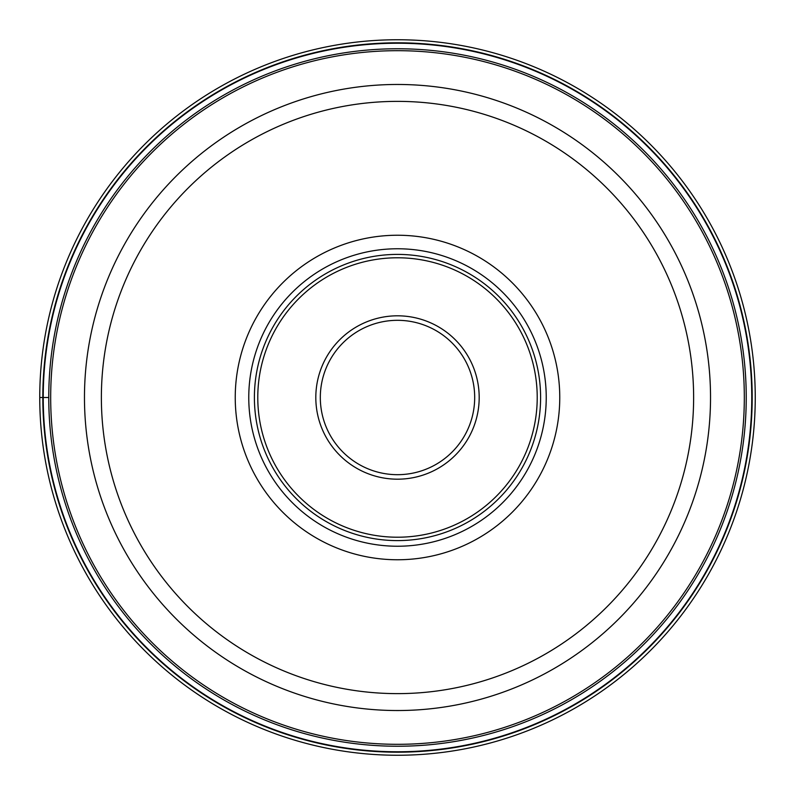 <?xml version="1.0" encoding="UTF-8"?>
<svg xmlns="http://www.w3.org/2000/svg" width="795" height="795" viewBox="0 0 795 795"><rect width="100%" height="100%" fill="white"/><g stroke="black" fill="none" stroke-linecap="round" stroke-linejoin="round"><path stroke-width="1.19" d="M755.25 397.5A357.75 357.75 0 0 0 397.5 39.75A357.75 357.75 0 0 0 39.75 397.5A357.75 357.75 0 0 0 397.5 755.25A357.75 357.75 0 0 0 755.25 397.5A357.75 357.75 0 0 0 397.5 39.75A357.75 357.75 0 0 0 39.75 397.5L43.228 397.5A354.272 354.272 0 0 0 397.5 751.772A354.272 354.272 0 0 0 751.772 397.5A354.272 354.272 0 0 0 397.5 43.228A354.272 354.272 0 0 0 43.228 397.5L48.763 397.5A348.737 348.737 0 0 0 397.411 746.237A348.737 348.737 0 0 0 746.237 397.5A348.737 348.737 0 0 0 397.589 48.763A348.737 348.737 0 0 0 48.763 397.5A348.737 348.737 0 0 1 397.589 48.763A348.737 348.737 0 0 1 746.237 397.5M84.469 397.5A313.031 313.031 0 0 0 397.381 710.531A313.031 313.031 0 0 0 710.531 397.5A313.031 313.031 0 0 0 397.619 84.469A313.031 313.031 0 0 0 84.469 397.5A313.031 313.031 0 0 0 397.381 710.531A313.031 313.031 0 0 0 710.531 397.5A313.031 313.031 0 0 0 397.619 84.469A313.031 313.031 0 0 0 84.469 397.5M559.76 397.5A162.26 162.26 0 0 1 397.5 559.76A162.26 162.26 0 0 1 235.24 397.5A162.26 162.26 0 0 1 397.5 235.24A162.26 162.26 0 0 1 559.76 397.5M397.5 546.235A148.735 148.735 0 0 1 248.765 397.5A148.735 148.735 0 0 1 397.5 248.765A148.735 148.735 0 0 1 546.235 397.5A148.735 148.735 0 0 1 397.5 546.235M546.235 397.5A148.735 148.735 0 0 0 397.5 248.765A148.735 148.735 0 0 0 248.765 397.5A148.735 148.735 0 0 0 397.5 546.235A148.735 148.735 0 0 0 546.235 397.5M540.6 397.5A143.1 143.1 0 0 1 397.5 540.6A143.1 143.1 0 0 1 254.4 397.5A143.1 143.1 0 0 1 397.5 254.4A143.1 143.1 0 0 1 540.6 397.5M474.685 397.5A77.185 77.185 0 0 1 397.421 474.685A77.185 77.185 0 0 1 320.315 397.331A77.185 77.185 0 0 1 397.579 320.315A77.185 77.185 0 0 1 474.685 397.5M42.811 397.5A354.689 354.689 0 0 1 397.5 42.811A354.689 354.689 0 0 1 752.189 397.5A354.689 354.689 0 0 1 397.5 752.189A354.689 354.689 0 0 1 42.811 397.5M50.681 397.5A346.819 346.819 0 0 1 397.589 50.681A346.819 346.819 0 0 1 744.319 397.679A346.819 346.819 0 0 1 397.411 744.319A346.819 346.819 0 0 1 50.681 397.5M693.628 397.729A296.128 296.128 0 0 0 397.619 101.372A296.128 296.128 0 0 0 101.372 397.5A296.128 296.128 0 0 0 397.381 693.628A296.128 296.128 0 0 0 693.628 397.729M537.221 397.5A139.721 139.721 0 0 0 397.5 257.779A139.721 139.721 0 0 0 257.779 397.5A139.721 139.721 0 0 0 397.5 537.221A139.721 139.721 0 0 0 537.221 397.5M479.186 397.679A81.686 81.686 0 0 1 397.411 479.186A81.686 81.686 0 0 1 315.814 397.321A81.686 81.686 0 0 1 397.589 315.814A81.686 81.686 0 0 1 479.186 397.679"/></g></svg>
